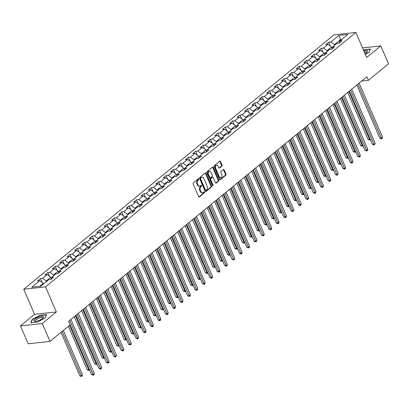 <?xml version="1.0" encoding="UTF-8"?>
<svg xmlns="http://www.w3.org/2000/svg" width="409" height="409" viewBox="0 0 409 409"><rect width="100%" height="100%" fill="white"/><g stroke="black" fill="none" stroke-linecap="round" stroke-linejoin="round"><path stroke-width="0.61" d="M198.794 179.035A0.562 0.389 83.8 0 0 198.258 178.81L193.314 182.859A0.803 0.552 83.8 0 0 193.155 183.943L198.631 196.591A0.803 0.552 83.8 0 0 199.398 196.913L204.342 192.864A0.562 0.389 83.8 0 0 203.912 191.877L203.273 192.404A2.566 1.769 83.8 0 1 202.578 192.705A2.566 1.769 83.8 0 1 200.814 191.376L200.359 190.323A2.566 1.769 83.8 0 1 200.87 186.852L201.509 186.33A0.562 0.389 83.8 0 0 201.085 185.343L200.446 185.87A2.566 1.769 83.8 0 1 199.75 186.172A2.566 1.769 83.8 0 1 197.987 184.837L197.527 183.784A2.566 1.769 83.8 0 1 198.043 180.318L198.682 179.791A0.562 0.389 83.8 0 0 198.794 179.035M199.75 186.172L199.163 186.233A2.566 1.769 83.8 0 1 197.394 184.904L196.939 183.851A2.566 1.769 83.8 0 1 197.455 180.379L198.094 179.858A0.562 0.389 83.8 0 0 198.104 178.932M198.881 196.923L203.748 192.925A0.562 0.389 83.8 0 0 203.759 192.005M202.578 192.705L201.99 192.772A2.566 1.769 83.8 0 1 200.226 191.438L199.766 190.384A2.566 1.769 83.8 0 1 200.282 186.918L200.921 186.392A0.562 0.389 83.8 0 0 200.931 185.471M221.898 166.136A0.803 0.552 83.8 0 0 222.056 165.052L220.523 161.504A0.803 0.552 83.8 0 0 219.756 161.182L214.265 165.681A0.803 0.552 83.8 0 0 214.106 166.765L219.577 179.413A0.803 0.552 83.8 0 0 220.349 179.735L225.834 175.236A0.803 0.552 83.8 0 0 225.998 174.152L224.142 169.868A0.803 0.552 83.8 0 0 223.37 169.546L221.024 171.473A0.803 0.552 83.8 0 0 220.865 172.557L221.785 174.679A2.147 1.478 83.8 0 1 220.773 177.833A2.147 1.478 83.8 0 1 219.296 176.719L215.691 168.39A2.147 1.478 83.8 0 1 216.704 165.241A2.147 1.478 83.8 0 1 218.181 166.351L218.779 167.741A0.803 0.552 83.8 0 0 219.551 168.063L221.898 166.136L221.31 166.202A0.803 0.552 83.8 0 0 221.468 165.118L219.935 161.57A0.803 0.552 83.8 0 0 219.684 161.238M366.684 57.5L380.805 45.926L388.55 63.824L368.417 80.333L366.868 76.754L68.584 321.331L70.133 324.91L49.995 341.423L42.25 323.524L56.37 311.944L45.527 286.888L355.84 32.444L366.684 57.5M206.059 173.365A0.803 0.552 83.8 0 0 205.292 173.043L199.802 177.542A0.803 0.552 83.8 0 0 199.643 178.626L205.119 191.274A0.803 0.552 83.8 0 0 205.885 191.596L211.371 187.097A0.803 0.552 83.8 0 0 211.535 186.013L206.059 173.365L205.471 173.426A0.803 0.552 83.8 0 0 205.221 173.099M207.036 171.611L212.522 167.112A0.803 0.552 83.8 0 1 213.293 167.434L218.764 180.083A0.803 0.552 83.8 0 1 218.605 181.167L216.254 183.094A0.803 0.552 83.8 0 1 215.487 182.772L213.268 177.639A0.803 0.552 83.8 0 0 212.496 177.317L210.942 178.595A0.803 0.552 83.8 0 0 210.778 179.679L213.089 185.021A0.562 0.389 83.8 0 1 212.44 185.553L206.872 172.695A0.803 0.552 83.8 0 1 207.036 171.611M45.527 286.888L23.722 289.26L334.041 34.816L355.84 32.444M330.334 46.023L328.698 42.234L325.855 44.566L328.003 44.33L323.458 48.063L321.305 48.298L318.463 50.624L320.615 50.394L316.065 54.121L313.913 54.356L311.07 56.687L313.222 56.452L308.672 60.179L306.525 60.414L303.683 62.746L305.83 62.511L301.285 66.243L299.132 66.478L296.29 68.804L298.442 68.574L293.892 72.301L291.745 72.536L288.897 74.867L291.05 74.632L286.504 78.359L284.352 78.594L281.51 80.926L283.662 80.691L279.112 84.423L276.959 84.658L274.117 86.989L276.269 86.754L271.719 90.481L269.572 90.716L266.729 93.047L268.877 92.812L264.332 96.544L262.179 96.775L259.337 99.106L261.489 98.871L256.939 102.603L254.787 102.838L251.944 105.169L254.096 104.934L249.546 108.661L247.399 108.896L244.556 111.228L246.704 110.992L242.159 114.724L240.006 114.955L237.164 117.286L239.316 117.051L234.766 120.783L232.614 121.018L229.771 123.349L231.923 123.114L227.378 126.841L225.226 127.076L222.384 129.408L224.536 129.172L219.986 132.905L217.833 133.135L214.991 135.466L217.143 135.231L212.593 138.963L210.446 139.198L207.603 141.529L209.751 141.294L205.206 145.021L203.053 145.256L200.211 147.588L202.363 147.352L197.813 151.085L195.66 151.315L192.818 153.646L194.97 153.416L190.42 157.143L188.273 157.378L185.43 159.709L187.578 159.474L183.033 163.201L180.88 163.436L178.038 165.768L180.19 165.533L175.64 169.265L173.488 169.495L170.645 171.826L172.797 171.596L168.252 175.323L166.1 175.558L163.257 177.889L165.41 177.654L160.86 181.381L158.707 181.616L155.865 183.948L158.017 183.713L153.467 187.445L151.32 187.675L148.477 190.006L150.624 189.776L146.079 193.503L143.927 193.738L141.085 196.069L143.237 195.834L138.687 199.561L136.534 199.797L133.692 202.128L135.844 201.893L131.294 205.625L129.147 205.855L126.304 208.186L128.452 207.956L123.907 211.683L121.754 211.918L118.912 214.25L121.064 214.014L116.514 217.741L114.362 217.977L111.519 220.308L113.671 220.073L109.126 223.805L106.974 224.04L104.131 226.366L106.279 226.136L101.734 229.863L99.581 230.098L96.739 232.43L98.891 232.194L94.341 235.921L92.194 236.157L89.351 238.488L91.498 238.253L86.953 241.985L84.801 242.22L81.958 244.546L84.111 244.316L79.561 248.043L77.408 248.278L74.566 250.61L76.718 250.374L72.168 254.101L70.021 254.337L67.178 256.668L69.325 256.433L64.78 260.165L62.628 260.4L59.786 262.726L61.938 262.496L57.388 266.223L55.235 266.458L52.393 268.79L54.545 268.555L49.995 272.282L47.848 272.517L45.005 274.848L47.153 274.613L42.608 278.345L40.455 278.58L37.613 280.906L39.765 280.676L31.708 287.276L40.665 286.305L48.722 279.7L50.869 279.465L53.712 277.133L51.565 277.368L50.808 279.475M328.698 42.234L330.845 41.999L338.903 35.399L347.854 34.422L339.802 41.028L341.955 40.793L339.112 43.124L336.96 43.359L332.41 47.086L334.562 46.851L331.719 49.182L329.567 49.417L325.022 53.15L327.169 52.914L324.327 55.246L322.18 55.476L317.629 59.208L319.782 58.973L316.939 61.304L314.787 61.539L310.242 65.266L312.389 65.031L309.547 67.362L307.399 67.597L302.849 71.33L305.002 71.094L302.159 73.426L300.007 73.656L295.456 77.388L297.609 77.153L294.766 79.484L292.614 79.719L288.069 83.446L290.216 83.211L287.374 85.542L285.226 85.778L280.676 89.51L282.829 89.274L279.986 91.606L277.834 91.836L273.284 95.568L275.436 95.333L272.593 97.664L270.441 97.899L265.896 101.626L268.043 101.391L265.201 103.722L263.053 103.958L258.503 107.69L260.656 107.455L257.813 109.786L255.661 110.016L251.116 113.748L253.263 113.513L250.42 115.844L248.273 116.079L243.723 119.806L245.875 119.576L243.033 121.902L240.881 122.138L236.33 125.87L238.483 125.635L235.64 127.966L233.488 128.201L228.943 131.928L231.09 131.693L228.248 134.024L226.1 134.259L221.55 137.986L223.703 137.756L220.86 140.082L218.708 140.318L214.158 144.05L216.31 143.815L213.467 146.146L211.315 146.381L206.77 150.108L208.917 149.873L206.075 152.204L203.927 152.439L199.377 156.166L201.53 155.936L198.687 158.263L196.535 158.498L191.99 162.23L194.137 161.995L191.294 164.326L189.147 164.561L184.597 168.288L186.749 168.053L183.907 170.384L181.754 170.619L177.204 174.346L179.357 174.116L176.514 176.443L174.362 176.678L169.817 180.41L171.964 180.175L169.121 182.506L166.974 182.741L162.424 186.468L164.576 186.233L161.734 188.564L159.582 188.8L155.031 192.527L157.184 192.296L154.341 194.628L152.189 194.858L147.644 198.59L149.791 198.355L146.949 200.686L144.801 200.921L140.251 204.648L142.404 204.413L139.561 206.744L137.409 206.98L132.864 210.707L135.011 210.477L132.168 212.808L130.021 213.038L125.471 216.77L127.623 216.535L124.781 218.866L122.628 219.101L118.078 222.828L120.231 222.593L117.388 224.924L115.236 225.16L110.691 228.887L112.838 228.657L109.995 230.988L107.848 231.218L103.298 234.95L105.45 234.715L102.608 237.046L100.456 237.281L95.905 241.008L98.058 240.773L95.215 243.104L93.063 243.34L88.518 247.067L90.665 246.837L87.823 249.168L85.675 249.398L81.125 253.13L83.278 252.895L80.435 255.226L78.283 255.461L73.738 259.188L75.885 258.953L73.042 261.285L70.895 261.52L66.345 265.252L68.497 265.017L65.655 267.348L63.502 267.578L58.952 271.31L61.105 271.075L58.262 273.406L56.11 273.641L51.565 277.368M327.312 51.268L327.052 50.67L331.602 46.938L332.072 48.032M331.602 46.938L328.003 44.33M327.052 50.67L323.458 48.063M332.41 47.086L331.658 49.192M319.92 57.326L319.659 56.728L324.209 53.001L324.685 54.09M324.209 53.001L320.615 50.394M319.659 56.728L316.065 54.121M325.022 53.15L324.265 55.251M312.532 63.39L312.271 62.787L316.817 59.06L317.292 60.154M316.817 59.06L313.222 56.452M312.271 62.787L308.672 60.179M317.629 59.208L316.878 61.309M305.14 69.448L304.879 68.85L309.429 65.118L309.899 66.212M309.429 65.118L305.83 62.511M304.879 68.85L301.285 66.243M310.242 65.266L309.485 67.373M297.747 75.512L297.491 74.908L302.036 71.181L302.512 72.27M302.036 71.181L298.442 68.574M297.491 74.908L293.892 72.301M302.849 71.33L302.098 73.431M290.359 81.57L290.099 80.967L294.649 77.24L295.119 78.334M294.649 77.24L291.05 74.632M290.099 80.967L286.504 78.359M295.456 77.388L294.705 79.489M282.967 87.628L282.706 87.03L287.256 83.298L287.726 84.392M287.256 83.298L283.662 80.691M282.706 87.03L279.112 84.423M288.069 83.446L287.312 85.553M275.574 93.692L275.318 93.088L279.863 89.361L280.339 90.455M279.863 89.361L276.269 86.754M275.318 93.088L271.719 90.481M280.676 89.51L279.925 91.611M268.186 99.75L267.926 99.152L272.476 95.42L272.946 96.514M272.476 95.42L268.877 92.812M267.926 99.152L264.332 96.544M273.284 95.568L272.532 97.669M260.794 105.808L260.533 105.21L265.083 101.478L265.559 102.572M265.083 101.478L261.489 98.871M260.533 105.21L256.939 102.603M265.896 101.626L265.139 103.733M253.406 111.872L253.145 111.268L257.69 107.541L258.166 108.636M257.69 107.541L254.096 104.934M253.145 111.268L249.546 108.661M258.503 107.69L257.752 109.791M246.013 117.93L245.753 117.332L250.303 113.6L250.773 114.694M250.303 113.6L246.704 110.992M245.753 117.332L242.159 114.724M251.116 113.748L250.359 115.849M238.621 123.988L238.365 123.39L242.91 119.658L243.386 120.752M242.91 119.658L239.316 117.051M238.365 123.39L234.766 120.783M243.723 119.806L242.972 121.913M231.233 130.052L230.973 129.448L235.523 125.721L235.993 126.816M235.523 125.721L231.923 123.114M230.973 129.448L227.378 126.841M236.33 125.87L235.579 127.971M223.841 136.11L223.58 135.512L228.13 131.78L228.6 132.874M228.13 131.78L224.536 129.172M223.58 135.512L219.986 132.905M228.943 131.928L228.186 134.029M216.448 142.168L216.192 141.57L220.737 137.838L221.213 138.932M220.737 137.838L217.143 135.231M216.192 141.57L212.593 138.963M221.55 137.986L220.799 140.093M209.06 148.232L208.8 147.629L213.35 143.902L213.82 144.996M213.35 143.902L209.751 141.294M208.8 147.629L205.206 145.021M214.158 144.05L213.406 146.151M201.668 154.29L201.407 153.692L205.957 149.96L206.433 151.054M205.957 149.96L202.363 147.352M201.407 153.692L197.813 151.085M206.77 150.108L206.013 152.209M194.28 160.348L194.019 159.75L198.564 156.023L199.04 157.112M198.564 156.023L194.97 153.416M194.019 159.75L190.42 157.143M199.377 156.166L198.626 158.273M186.887 166.412L186.627 165.809L191.177 162.082L191.647 163.176M191.177 162.082L187.578 159.474M186.627 165.809L183.033 163.201M191.99 162.23L191.233 164.331M179.495 172.47L179.239 171.872L183.784 168.14L184.26 169.234M183.784 168.14L180.19 165.533M179.239 171.872L175.64 169.265M184.597 168.288L183.846 170.389M172.107 178.528L171.846 177.93L176.397 174.203L176.867 175.292M176.397 174.203L172.797 171.596M171.846 177.93L168.252 175.323M177.204 174.346L176.453 176.453M164.715 184.592L164.454 183.989L169.004 180.262L169.474 181.356M169.004 180.262L165.41 177.654M164.454 183.989L160.86 181.381M169.817 180.41L169.06 182.511M157.322 190.65L157.066 190.052L161.611 186.32L162.087 187.414M161.611 186.32L158.017 183.713M157.066 190.052L153.467 187.445M162.424 186.468L161.673 188.569M149.934 196.709L149.674 196.11L154.224 192.383L154.694 193.472M154.224 192.383L150.624 189.776M149.674 196.11L146.079 193.503M155.031 192.527L154.28 194.633M142.542 202.772L142.281 202.169L146.831 198.442L147.306 199.536M146.831 198.442L143.237 195.834M142.281 202.169L138.687 199.561M147.644 198.59L146.887 200.691M135.154 208.83L134.893 208.232L139.438 204.5L139.914 205.594M139.438 204.5L135.844 201.893M134.893 208.232L131.294 205.625M140.251 204.648L139.5 206.755M127.761 214.889L127.501 214.29L132.051 210.563L132.521 211.652M132.051 210.563L128.452 207.956M127.501 214.29L123.907 211.683M132.864 210.707L132.107 212.813M120.369 220.952L120.113 220.349L124.658 216.622L125.134 217.716M124.658 216.622L121.064 214.014M120.113 220.349L116.514 217.741M125.471 216.77L124.719 218.871M112.981 227.01L112.72 226.412L117.271 222.68L117.741 223.774M117.271 222.68L113.671 220.073M112.72 226.412L109.126 223.805M118.078 222.828L117.327 224.935M105.588 233.069L105.328 232.47L109.878 228.743L110.348 229.832M109.878 228.743L106.279 226.136M105.328 232.47L101.734 229.863M110.691 228.887L109.934 230.993M98.196 239.132L97.94 238.529L102.485 234.802L102.961 235.896M102.485 234.802L98.891 232.194M97.94 238.529L94.341 235.921M103.298 234.95L102.547 237.051M90.808 245.19L90.547 244.592L95.098 240.86L95.568 241.954M95.098 240.86L91.498 238.253M90.547 244.592L86.953 241.985M95.905 241.008L95.154 243.115M83.416 251.249L83.155 250.651L87.705 246.924L88.18 248.012M87.705 246.924L84.111 244.316M83.155 250.651L79.561 248.043M88.518 247.067L87.761 249.173M76.028 257.312L75.767 256.709L80.312 252.982L80.788 254.076M80.312 252.982L76.718 250.374M75.767 256.709L72.168 254.101M81.125 253.13L80.374 255.231M68.635 263.37L68.375 262.772L72.925 259.04L73.395 260.134M72.925 259.04L69.325 256.433M68.375 262.772L64.78 260.165M73.738 259.188L72.981 261.295M61.243 269.429L60.987 268.831L65.532 265.104L66.007 266.193M65.532 265.104L61.938 262.496M60.987 268.831L57.388 266.223M66.345 265.252L65.593 267.353M53.855 275.492L53.594 274.889L58.144 271.162L58.615 272.256M58.144 271.162L54.545 268.555M53.594 274.889L49.995 272.282M58.952 271.31L58.201 273.411M46.462 281.55L46.202 280.952L50.752 277.22L51.222 278.314M50.752 277.22L47.153 274.613M46.202 280.952L42.608 278.345M39.525 286.428L43.359 283.284L43.62 283.882M43.359 283.284L39.765 280.676M56.37 311.944L34.571 314.316L20.45 325.896L42.25 323.524M20.45 325.896L28.195 343.795L49.995 341.423M380.805 45.926L362.538 47.914M34.571 314.316L23.722 289.26M361.597 81.074L368.417 80.333M340.861 40.159L340.6 39.561L334.444 44.607L334.7 45.21M341.745 39.433L340.6 39.561L338.903 35.399M334.444 44.607L330.845 41.999M339.802 41.028L339.051 43.129M42.096 282.363L40.455 278.58M49.484 276.305L47.848 272.517M56.877 270.247L55.235 266.458M64.269 264.183L62.628 260.4M71.657 258.125L70.021 254.337M79.049 252.067L77.408 248.278M86.437 246.003L84.801 242.22M93.83 239.945L92.194 236.157M101.222 233.887L99.581 230.098M108.61 227.823L106.974 224.04M116.003 221.765L114.362 217.977M123.395 215.701L121.754 211.918M130.783 209.643L129.147 205.855M138.176 203.585L136.534 199.797M145.563 197.521L143.927 193.738M152.956 191.463L151.32 187.675M160.348 185.405L158.707 181.616M167.736 179.341L166.1 175.558M175.129 173.283L173.488 169.495M182.521 167.225L180.88 163.436M189.909 161.161L188.273 157.378M197.302 155.103L195.66 151.315M204.694 149.045L203.053 145.256M212.082 142.981L210.446 139.198M219.475 136.923L217.833 133.135M226.862 130.865L225.226 127.076M234.255 124.801L232.614 121.018M241.647 118.743L240.006 114.955M249.035 112.685L247.399 108.896M256.428 106.621L254.787 102.838M263.82 100.563L262.179 96.775M271.208 94.505L269.572 90.716M278.601 88.441L276.959 84.658M285.988 82.383L284.352 78.594M293.381 76.325L291.745 72.536M300.773 70.261L299.132 66.478M308.161 64.203L306.525 60.414M315.554 58.144L313.913 54.356M322.946 52.081L321.305 48.298M45.261 317.972L46.549 314.582L39.985 315.293L32.127 319.403L30.839 322.793L37.403 322.077L45.261 317.972M365.344 54.397L369.128 52.418L370.416 49.024L363.422 49.964M32.296 319.787L32.127 319.403M205.364 191.601L210.783 187.158A0.803 0.552 83.8 0 0 210.947 186.075L205.471 173.426M200.742 178.104A0.562 0.389 83.8 0 0 200.63 178.866L205.43 189.965A0.562 0.389 83.8 0 0 205.972 190.19L206.647 189.638A2.566 1.769 83.8 0 0 207.158 186.172L203.876 178.58A2.566 1.769 83.8 0 0 202.112 177.25A2.566 1.769 83.8 0 0 201.417 177.552L200.149 178.171A0.562 0.389 83.8 0 0 200.037 178.927L200.63 178.866M205.384 190.257A0.562 0.389 83.8 0 1 204.843 190.032L200.037 178.927M202.112 177.25L201.519 177.312A2.566 1.769 83.8 0 0 200.824 177.618L201.417 177.552M200.149 178.171L200.824 177.618M215.737 183.099L218.017 181.233A0.803 0.552 83.8 0 0 218.176 180.149L212.7 167.496A0.803 0.552 83.8 0 0 212.45 167.169M212.716 177.225L212.128 177.291A0.803 0.552 83.8 0 0 211.908 177.383L210.349 178.661A0.803 0.552 83.8 0 0 210.19 179.745L212.501 185.088L213.089 185.021M212.511 185.681A0.562 0.389 83.8 0 0 212.501 185.088M210.962 172.317A2.147 1.478 83.8 0 0 209.485 171.202A2.147 1.478 83.8 0 0 208.478 174.357L209.745 177.291A0.803 0.552 83.8 0 0 210.512 177.613L212.072 176.335A0.803 0.552 83.8 0 0 212.235 175.251L210.962 172.317M209.485 171.202L208.897 171.269A2.147 1.478 83.8 0 0 207.884 174.423L208.478 174.357M210.298 177.705L209.71 177.772A0.803 0.552 83.8 0 1 209.157 177.358L207.884 174.423M219.03 168.068L221.31 166.202M216.704 165.241L216.116 165.302A2.147 1.478 83.8 0 0 215.103 168.457L215.691 168.39M220.773 177.833L220.18 177.9A2.147 1.478 83.8 0 1 218.708 176.785L215.103 168.457M219.827 179.745L225.247 175.303A0.803 0.552 83.8 0 0 225.405 174.219L223.554 169.929A0.803 0.552 83.8 0 0 223.304 169.602M61.013 332.389L79.873 375.968L81.345 375.805L82.531 374.833L63.339 330.482M62.153 331.454L81.662 376.495L79.873 375.968M82.531 374.833L81.662 376.495M70.123 324.92L91.657 374.685L93.129 374.526L69.709 320.405M94.315 373.555L93.922 374.823L93.446 375.211L93.129 374.526L94.315 373.555L70.895 319.434M93.446 375.211L91.657 374.685M43.339 316.433A5.312 1.58 -23.4 0 0 36.979 317.931A5.312 1.58 -23.4 0 0 34.172 321.223A5.312 1.58 -23.4 0 0 34.99 321.387A5.312 1.58 -23.4 0 0 43.201 317.834A5.312 1.58 -23.4 0 0 43.339 316.433M42.679 318.335A4.024 1.196 -23.4 0 0 42.73 317.885A4.024 1.196 -23.4 0 0 42.505 317.67A4.024 1.196 -23.4 0 0 38.119 318.585A4.024 1.196 -23.4 0 0 35.348 321.08A4.024 1.196 -23.4 0 0 35.568 321.295A4.024 1.196 -23.4 0 0 35.711 321.351M31.166 322.757L32.393 319.521L40.005 315.543L46.365 314.853L45.159 318.023M365.084 53.799A5.312 1.58 -23.4 0 0 366.454 52.858A5.312 1.58 -23.4 0 0 367.067 52.28A5.312 1.58 -23.4 0 0 363.928 51.125M370.273 49.392L369.025 52.47M363.514 50.174L370.232 49.295M366.546 52.781A4.024 1.196 -23.4 0 0 366.597 52.332A4.024 1.196 -23.4 0 0 364.378 52.168M68.405 326.326L87.265 369.905L88.738 369.746L89.315 369.271M69.545 325.395L89.055 370.431L87.265 369.905M89.576 369.879L89.055 370.431M74.244 316.689L94.653 363.846L96.125 363.688L96.703 363.212M75.384 315.753L96.442 364.373L94.653 363.846M96.969 363.821L96.442 364.373M75.962 315.278L99.044 368.627L100.522 368.463L77.102 314.347M101.703 367.492L101.309 368.765L100.834 369.153L100.522 368.463L101.703 367.492L78.288 313.376M100.834 369.153L99.044 368.627M83.354 309.219L106.437 362.563L107.91 362.405L84.494 308.284M109.096 361.433L108.702 362.701L108.227 363.09L107.91 362.405L109.096 361.433L85.675 307.312M108.227 363.09L106.437 362.563M81.636 310.625L102.045 357.788L103.518 357.624L104.096 357.154M82.776 309.695L103.835 358.315L102.045 357.788M104.356 357.757L103.835 358.315M89.029 304.567L109.433 351.725L110.911 351.566L111.488 351.091M90.164 303.631L111.222 352.251L109.433 351.725M111.749 351.699L111.222 352.251M96.417 298.509L116.826 345.666L118.298 345.508L118.876 345.032M97.557 297.573L118.615 346.193L116.826 345.666M119.142 345.641L118.615 346.193M90.742 303.161L113.83 356.505L115.302 356.341L91.882 302.225M116.488 355.375L115.619 357.031L115.302 356.341L116.488 355.375L93.068 301.254M115.619 357.031L113.83 356.505M98.134 297.098L121.217 350.441L122.69 350.283L99.275 296.167M123.876 349.312L123.482 350.585L123.007 350.973L122.69 350.283L123.876 349.312L100.456 295.196M123.007 350.973L121.217 350.441M105.527 291.039L128.61 344.383L130.082 344.225L106.662 290.104M131.269 343.253L130.875 344.521L130.399 344.91L130.082 344.225L131.269 343.253L107.848 289.132M130.399 344.91L128.61 344.383M112.915 284.981L136.003 338.325L137.475 338.161L114.055 284.045M138.656 337.195L137.792 338.851L137.475 338.161L138.656 337.195L115.241 283.074M137.792 338.851L136.003 338.325M120.307 278.918L143.39 332.261L144.863 332.103L121.447 277.987M146.049 331.132L145.655 332.405L145.18 332.793L144.863 332.103L146.049 331.132L122.628 277.016M145.18 332.793L143.39 332.261M127.7 272.859L150.783 326.203L152.255 326.045L128.835 271.924M153.441 325.073L153.048 326.341L152.572 326.73L152.255 326.045L153.441 325.073L130.021 270.952M152.572 326.73L150.783 326.203M135.088 266.801L158.176 320.145L159.648 319.981L136.228 265.865M160.829 319.01L160.435 320.283L159.96 320.671L159.648 319.981L160.829 319.01L137.414 264.894M159.96 320.671L158.176 320.145M142.48 260.738L165.563 314.081L167.036 313.923L143.62 259.807M168.222 312.951L167.828 314.224L167.353 314.613L167.036 313.923L168.222 312.951L144.801 258.836M167.353 314.613L165.563 314.081M149.868 254.679L172.956 308.023L174.428 307.865L151.008 253.744M175.614 306.893L174.745 308.55L174.428 307.865L175.614 306.893L152.194 252.772M174.745 308.55L172.956 308.023M157.261 248.621L180.343 301.965L181.821 301.801L158.401 247.685M183.002 300.83L182.608 302.103L182.133 302.491L181.821 301.801L183.002 300.83L159.582 246.714M182.133 302.491L180.343 301.965M164.653 242.557L187.736 295.901L189.209 295.743L165.788 241.627M190.395 294.771L190.001 296.044L189.525 296.433L189.209 295.743L190.395 294.771L166.974 240.656M189.525 296.433L187.736 295.901M172.041 236.499L195.129 289.843L196.601 289.684L173.181 235.564M197.782 288.713L196.918 290.37L196.601 289.684L197.782 288.713L174.367 234.592M196.918 290.37L195.129 289.843M179.433 230.441L202.516 283.785L203.989 283.621L180.573 229.505M205.175 282.65L204.781 283.923L204.306 284.311L203.989 283.621L205.175 282.65L181.754 228.534M204.306 284.311L202.516 283.785M186.826 224.377L209.909 277.721L211.381 277.563L187.961 223.447M212.568 276.591L212.174 277.864L211.698 278.248L211.381 277.563L212.568 276.591L189.147 222.476M211.698 278.248L209.909 277.721M194.214 218.319L217.302 271.663L218.774 271.504L195.354 217.383M219.955 270.533L219.561 271.801L219.086 272.189L218.774 271.504L219.955 270.533L196.54 216.412M219.086 272.189L217.302 271.663M201.606 212.261L224.689 265.605L226.162 265.441L202.746 211.325M227.348 264.47L226.954 265.743L226.479 266.131L226.162 265.441L227.348 264.47L203.927 210.354M226.479 266.131L224.689 265.605M208.999 206.197L232.082 259.541L233.554 259.383L210.134 205.267M234.74 258.411L233.871 260.068L233.554 259.383L234.74 258.411L211.32 204.296M233.871 260.068L232.082 259.541M216.387 200.139L239.469 253.483L240.947 253.324L217.527 199.203M242.128 252.353L241.734 253.621L241.259 254.009L240.947 253.324L242.128 252.353L218.708 198.232M241.259 254.009L239.469 253.483M223.779 194.081L246.862 247.425L248.335 247.261L224.914 193.145M249.521 246.29L249.127 247.563L248.652 247.951L248.335 247.261L249.521 246.29L226.1 192.174M248.652 247.951L246.862 247.425M103.809 292.445L124.218 339.608L125.691 339.444L126.269 338.974M104.949 291.515L126.008 340.135L124.218 339.608M126.529 339.577L126.008 340.135M111.202 286.387L131.606 333.545L133.078 333.386L133.661 332.911M112.337 285.451L133.395 334.071L131.606 333.545M133.922 333.519L133.395 334.071M118.59 280.329L138.999 327.486L140.471 327.328L141.049 326.852M119.73 279.393L140.788 328.013L138.999 327.486M141.315 327.461L140.788 328.013M125.982 274.265L146.391 321.428L147.864 321.264L148.441 320.789M127.122 273.335L148.181 321.955L146.391 321.428M148.702 321.397L148.181 321.955M133.37 268.207L153.779 315.365L155.251 315.206L155.829 314.731M134.51 267.271L155.568 315.891L153.779 315.365M156.095 315.339L155.568 315.891M140.762 262.149L161.172 309.306L162.644 309.148L163.222 308.672M141.903 261.213L162.961 309.833L161.172 309.306M163.482 309.281L162.961 309.833M148.155 256.085L168.559 303.248L170.037 303.084L170.614 302.609M149.29 255.155L170.349 303.775L168.559 303.248M170.875 303.217L170.349 303.775M155.543 250.027L175.952 297.185L177.424 297.026L178.002 296.551M156.683 249.091L177.741 297.711L175.952 297.185M178.268 297.159L177.741 297.711M162.935 243.968L183.344 291.126L184.817 290.968L185.395 290.492M164.075 243.033L185.134 291.653L183.344 291.126M185.655 291.101L185.134 291.653M170.328 237.905L190.732 285.068L192.204 284.904L192.787 284.429M171.463 236.975L192.521 285.594L190.732 285.068M193.048 285.037L192.521 285.594M177.716 231.847L198.125 279.004L199.597 278.846L200.175 278.371M178.856 230.911L199.914 279.531L198.125 279.004M200.441 278.979L199.914 279.531M185.108 225.788L205.517 272.946L206.99 272.783L207.567 272.312M186.248 224.853L207.307 273.473L205.517 272.946M207.828 272.921L207.307 273.473M192.496 219.725L212.905 266.888L214.377 266.724L214.955 266.249M193.636 218.795L214.694 267.414L212.905 266.888M215.221 266.857L214.694 267.414M199.889 213.667L220.298 260.824L221.77 260.666L222.348 260.19M201.029 212.731L222.087 261.351L220.298 260.824M222.608 260.799L222.087 261.351M207.281 207.608L227.685 254.766L229.163 254.602L229.74 254.132M208.416 206.673L229.475 255.293L227.685 254.766M230.001 254.741L229.475 255.293M214.669 201.545L235.078 248.703L236.55 248.544L237.128 248.069M215.809 200.614L236.867 249.234L235.078 248.703M237.394 248.677L236.867 249.234M222.061 195.487L242.471 242.644L243.943 242.486L244.521 242.01M223.202 194.551L244.26 243.171L242.471 242.644M244.781 242.619L244.26 243.171M229.454 189.423L249.858 236.586L251.331 236.422L251.913 235.952M230.589 188.493L251.647 237.113L249.858 236.586M252.174 236.56L251.647 237.113M236.842 183.365L257.251 230.523L258.723 230.364L259.301 229.889M237.982 182.434L259.04 231.054L257.251 230.523M259.567 230.497L259.04 231.054M244.234 177.307L264.643 224.464L266.116 224.306L266.694 223.83M245.374 176.371L266.433 224.991L264.643 224.464M266.954 224.439L266.433 224.991M251.622 171.243L272.031 218.406L273.503 218.242L274.081 217.772M252.762 170.313L273.82 218.933L272.031 218.406M274.347 218.38L273.82 218.933M259.015 165.185L279.424 212.343L280.896 212.184L281.474 211.709M260.155 164.254L281.213 212.874L279.424 212.343M281.735 212.317L281.213 212.874M266.407 159.127L286.811 206.284L288.289 206.126L288.866 205.65M267.542 158.191L288.601 206.811L286.811 206.284M289.127 206.259L288.601 206.811M273.795 153.063L294.204 200.226L295.676 200.062L296.254 199.592M274.935 152.133L295.993 200.753L294.204 200.226M296.52 200.2L295.993 200.753M281.188 147.005L301.597 194.163L303.069 194.004L303.647 193.529M282.328 146.074L303.386 194.694L301.597 194.163M303.907 194.137L303.386 194.694M288.58 140.947L308.984 188.104L310.457 187.946L311.039 187.47M289.715 140.011L310.774 188.631L308.984 188.104M311.3 188.079L310.774 188.631M295.968 134.883L316.377 182.046L317.849 181.882L318.427 181.412M297.108 133.953L318.166 182.572L316.377 182.046M318.693 182.015L318.166 182.572M303.36 128.825L323.77 175.982L325.242 175.824L325.82 175.349M304.5 127.889L325.559 176.509L323.77 175.982M326.08 175.957L325.559 176.509M310.748 122.766L331.157 169.924L332.629 169.766L333.207 169.29M311.888 121.831L332.946 170.451L331.157 169.924M333.473 169.899L332.946 170.451M318.141 116.703L338.55 163.866L340.022 163.702L340.6 163.232M319.281 115.773L340.339 164.392L338.55 163.866M340.866 163.835L340.339 164.392M325.533 110.645L345.937 157.802L347.415 157.644L347.993 157.168M326.668 109.709L347.727 158.329L345.937 157.802M348.253 157.777L347.727 158.329M332.921 104.586L353.33 151.744L354.802 151.586L355.38 151.11M334.061 103.651L355.119 152.271L353.33 151.744M355.646 151.719L355.119 152.271M231.167 188.017L254.255 241.361L255.727 241.203L232.307 187.087M256.908 240.231L256.044 241.888L255.727 241.203L256.908 240.231L233.493 186.115M256.044 241.888L254.255 241.361M238.559 181.959L261.642 235.303L263.115 235.144L239.7 181.023M264.301 234.173L263.907 235.441L263.432 235.829L263.115 235.144L264.301 234.173L240.881 180.052M263.432 235.829L261.642 235.303M245.952 175.896L269.035 229.244L270.507 229.081L247.087 174.965M271.694 228.11L271.3 229.383L270.824 229.771L270.507 229.081L271.694 228.11L248.273 173.994M270.824 229.771L269.035 229.244M253.34 169.837L276.428 223.181L277.9 223.023L254.48 168.907M279.081 222.051L278.687 223.319L278.212 223.708L277.9 223.023L279.081 222.051L255.666 167.935M278.212 223.708L276.428 223.181M260.732 163.779L283.815 217.123L285.288 216.964L261.872 162.843M286.474 215.993L286.08 217.261L285.605 217.649L285.288 216.964L286.474 215.993L263.053 161.872M285.605 217.649L283.815 217.123M268.125 157.716L291.208 211.064L292.68 210.901L269.26 156.785M293.866 209.929L292.997 211.591L292.68 210.901L293.866 209.929L270.446 155.814M292.997 211.591L291.208 211.064M275.513 151.657L298.596 205.001L300.073 204.843L276.653 150.727M301.254 203.871L300.86 205.139L300.385 205.528L300.073 204.843L301.254 203.871L277.834 149.755M300.385 205.528L298.596 205.001M282.905 145.599L305.988 198.943L307.461 198.784L284.04 144.663M308.647 197.813L308.253 199.081L307.778 199.469L307.461 198.784L308.647 197.813L285.226 143.692M307.778 199.469L305.988 198.943M290.293 139.535L313.381 192.884L314.853 192.721L291.433 138.605M316.034 191.749L315.17 193.411L314.853 192.721L316.034 191.749L292.619 137.634M315.17 193.411L313.381 192.884M297.686 133.477L320.768 186.821L322.241 186.662L298.826 132.542M323.427 185.691L323.033 186.959L322.558 187.348L322.241 186.662L323.427 185.691L300.007 131.575M322.558 187.348L320.768 186.821M305.078 127.419L328.161 180.763L329.634 180.604L306.213 126.483M330.82 179.633L330.426 180.901L329.951 181.289L329.634 180.604L330.82 179.633L307.399 125.512M329.951 181.289L328.161 180.763M312.466 121.355L335.554 174.704L337.026 174.541L313.606 120.425M338.207 173.569L337.343 175.231L337.026 174.541L338.207 173.569L314.792 119.454M337.343 175.231L335.554 174.704M319.858 115.297L342.941 168.641L344.414 168.482L320.999 114.362M345.6 167.511L345.206 168.779L344.731 169.168L344.414 168.482L345.6 167.511L322.18 113.395M344.731 169.168L342.941 168.641M327.251 109.239L350.334 162.583L351.806 162.424L328.386 108.303M352.993 161.453L352.123 163.109L351.806 162.424L352.993 161.453L329.572 107.332M352.123 163.109L350.334 162.583M334.639 103.175L357.722 156.524L359.199 156.361L335.779 102.245M360.38 155.389L359.986 156.662L359.511 157.051L359.199 156.361L360.38 155.389L336.965 101.274M359.511 157.051L357.722 156.524M342.031 97.117L365.114 150.461L366.587 150.302L343.166 96.181M367.773 149.331L367.379 150.599L366.904 150.987L366.587 150.302L367.773 149.331L344.352 95.21M366.904 150.987L365.114 150.461M340.314 98.523L360.723 145.686L362.195 145.522L362.773 145.052M341.454 97.593L362.512 146.212L360.723 145.686M363.034 145.655L362.512 146.212M349.419 91.059L372.507 144.403L373.979 144.239L350.559 90.123M375.16 143.273L374.296 144.929L373.979 144.239L375.16 143.273L351.745 89.152M374.296 144.929L372.507 144.403M347.706 92.465L368.11 139.622L369.583 139.464L370.165 138.988M348.841 91.529L369.9 140.149L368.11 139.622M370.426 139.597L369.9 140.149M356.812 84.995L379.895 138.339L381.367 138.181L357.952 84.065M382.553 137.209L382.159 138.482L381.684 138.871L381.367 138.181L382.553 137.209L359.133 83.093M381.684 138.871L379.895 138.339M197.455 180.379L198.043 180.318M196.939 183.851L197.527 183.784M197.394 184.904L197.987 184.837M200.921 186.392L201.509 186.33M200.282 186.918L200.87 186.852M199.766 190.384L200.359 190.323M200.226 191.438L200.814 191.376M203.748 192.925L204.342 192.864M198.948 196.964L199.398 196.913M198.094 179.858L198.682 179.791M210.947 186.075L211.535 186.013M210.783 187.158L211.371 187.097M205.436 191.642L205.885 191.596M204.843 190.032L205.43 189.965M212.7 167.496L213.293 167.434M218.176 180.149L218.764 180.083M218.017 181.233L218.605 181.167M215.804 183.14L216.254 183.094M211.908 177.383L212.496 177.317M210.349 178.661L210.942 178.595M210.19 179.745L210.778 179.679M209.157 177.358L209.745 177.291M219.101 168.109L219.551 168.063M218.708 176.785L219.296 176.719M223.554 169.929L224.142 169.868M225.405 174.219L225.998 174.152M225.247 175.303L225.834 175.236M219.899 179.786L220.349 179.735M219.935 161.57L220.523 161.504M221.468 165.118L222.056 165.052M205.231 190.323L205.819 190.257"/></g></svg>
